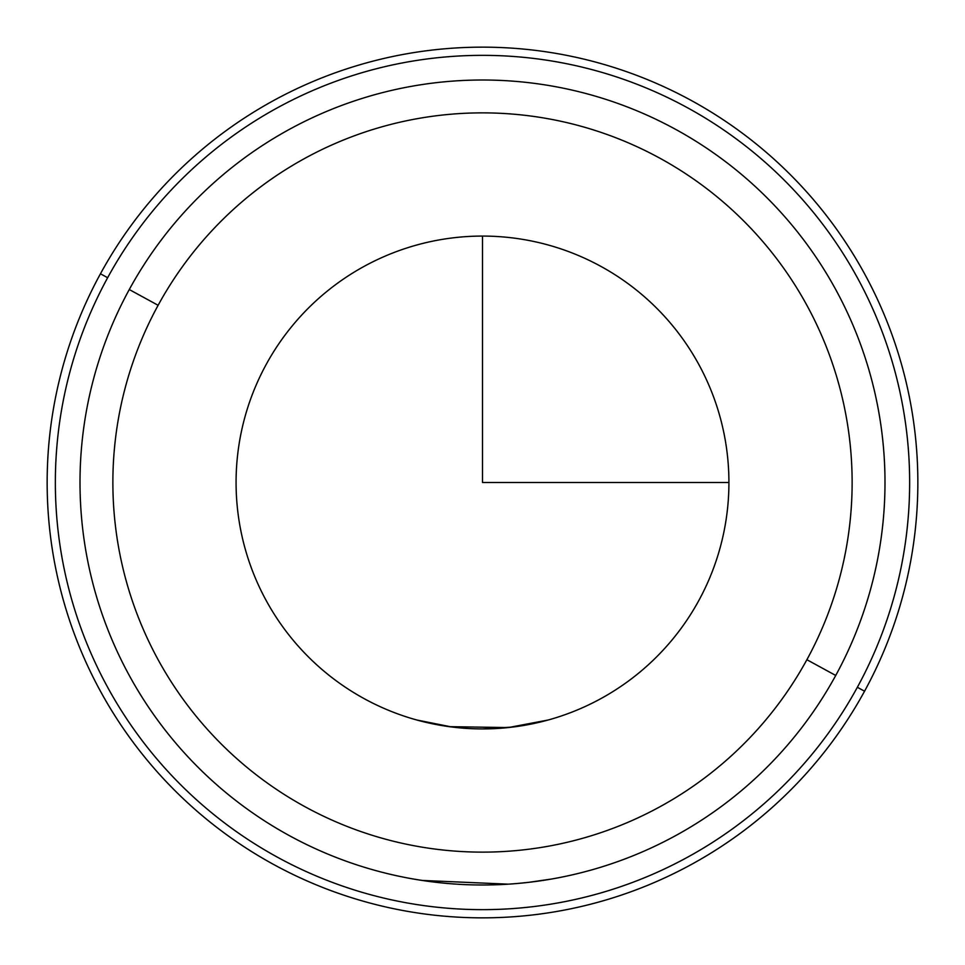 <?xml version="1.0" encoding="UTF-8"?>
<svg xmlns="http://www.w3.org/2000/svg" width="965" height="965" viewBox="0 0 965 965"><rect width="100%" height="100%" fill="white"/><g stroke="black" fill="none" stroke-linecap="round" stroke-linejoin="round"><path stroke-width="1.45" d="M482.5 728.925L512.958 727.031L482.5 728.925M435.951 882.3L419.305 880.008M413.695 879.067L422.658 880.526M548.216 719.999L508.29 727.574L449.123 726.657M448.423 726.561L422.115 721.41M443.538 883.108L444.431 883.192M507.216 884.242L508.036 884.181M529.049 882.3L551.305 879.067M698.756 600.64A246.425 246.425 0 0 1 364.36 698.756A246.425 246.425 0 0 1 266.243 364.36A246.425 246.425 0 0 0 364.36 698.756A246.425 246.425 0 0 0 698.756 600.64A246.425 246.425 0 0 0 600.64 266.243A246.425 246.425 0 0 0 266.243 364.36A246.425 246.425 0 0 1 600.64 266.243A246.425 246.425 0 0 1 698.756 600.64M520.943 725.909L539.918 722.146M452.054 727.043L416.687 719.974M864.556 691.217A435.348 435.348 0 0 0 691.217 100.444A435.348 435.348 0 0 0 100.444 273.783A435.348 435.348 0 0 0 273.783 864.556A435.348 435.348 0 0 0 864.556 691.217L857.354 687.285A427.133 427.133 0 0 0 687.285 107.646A427.133 427.133 0 0 0 107.646 277.715L100.444 273.783A435.348 435.348 0 0 1 691.217 100.444A435.348 435.348 0 0 1 864.556 691.217A435.348 435.348 0 0 1 273.783 864.556A435.348 435.348 0 0 1 100.444 273.783L107.646 277.715A427.133 427.133 0 0 0 277.715 857.354A427.133 427.133 0 0 0 857.354 687.285L864.556 691.217M107.646 277.715A427.133 427.133 0 0 1 687.285 107.646A427.133 427.133 0 0 1 857.354 687.285A427.133 427.133 0 0 1 277.715 857.354A427.133 427.133 0 0 1 107.646 277.715M835.726 675.464A402.502 402.502 0 0 0 675.464 129.274A402.502 402.502 0 0 0 129.274 289.536A402.502 402.502 0 0 1 675.464 129.274A402.502 402.502 0 0 1 835.726 675.464L806.885 659.71A369.643 369.643 0 0 0 659.71 158.115A369.643 369.643 0 0 0 158.115 305.29L129.274 289.536L158.115 305.29A369.643 369.643 0 0 0 305.29 806.885A369.643 369.643 0 0 0 806.885 659.71L835.726 675.464A402.502 402.502 0 0 1 289.536 835.726A402.502 402.502 0 0 1 129.274 289.536A402.502 402.502 0 0 0 289.536 835.726A402.502 402.502 0 0 0 835.726 675.464M806.885 659.71A369.643 369.643 0 0 1 305.29 806.885A369.643 369.643 0 0 1 158.115 305.29A369.643 369.643 0 0 1 659.71 158.115A369.643 369.643 0 0 1 806.885 659.71M542.885 880.442L529.303 882.263M508.362 884.169L422.115 880.442M473.851 884.905L482.5 884.989M517.879 883.433L528.627 882.348M482.5 236.075L482.5 482.5L728.925 482.5"/></g></svg>
